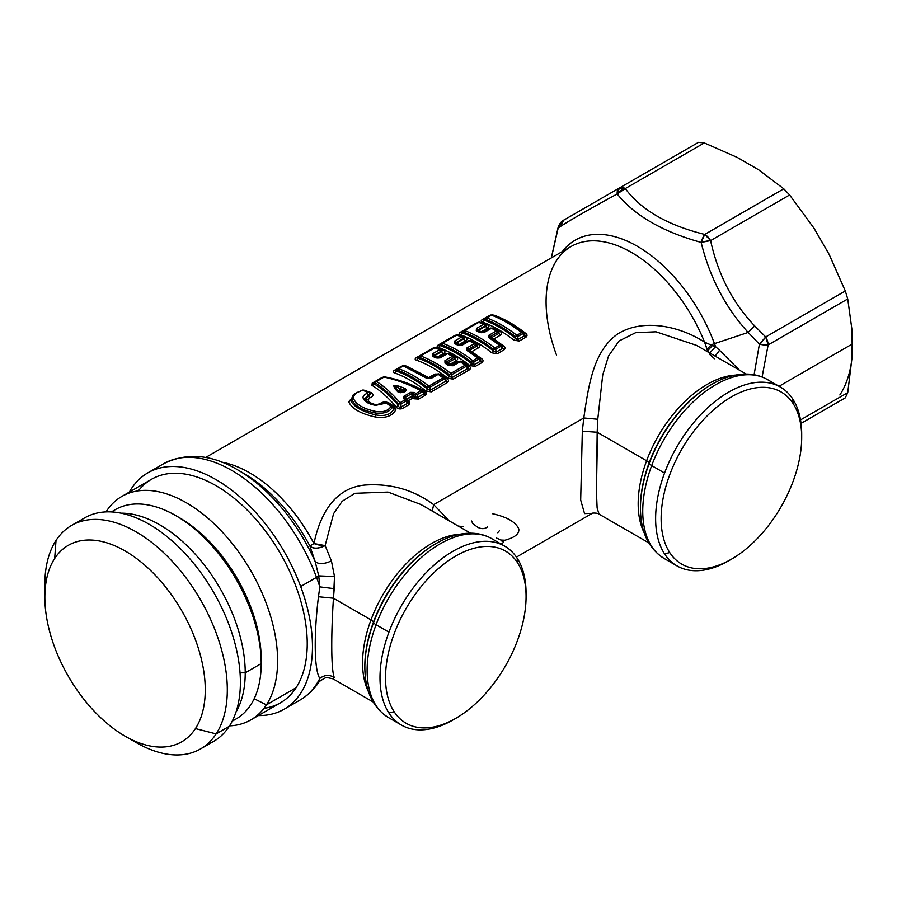 <?xml version="1.0" encoding="UTF-8"?>
<svg xmlns="http://www.w3.org/2000/svg" width="897" height="897" viewBox="0 0 897 897"><rect width="100%" height="100%" fill="white"/><g stroke="black" fill="none" stroke-linecap="round" stroke-linejoin="round"><path stroke-width="1.35" d="M54.672 558.506A113.426 65.492 60 0 1 163.512 584.463A113.426 65.492 60 0 1 195.445 728.577A113.426 65.492 60 0 1 86.605 702.62A113.426 65.492 60 0 1 54.672 558.506A113.426 65.492 -120 0 0 44.85 597.234A113.426 65.492 -120 0 0 125.053 736.157A113.426 65.492 -120 0 0 195.445 728.577L216.143 733.903A129.022 74.485 60 0 1 136.075 742.514A129.022 74.485 60 0 1 130.39 739.027A129.022 74.485 -120 0 0 200.592 748.905A129.022 74.485 -120 0 0 216.143 733.903L195.445 728.577A113.426 65.492 -120 0 0 163.512 584.463A113.426 65.492 -120 0 0 54.672 558.506L56.018 540.442L54.672 558.506M44.85 597.234L44.85 584.508A129.022 74.485 60 0 1 56.018 540.442A129.022 74.485 60 0 1 179.815 569.976A129.022 74.485 60 0 1 216.143 733.903A129.022 74.485 -120 0 0 190.758 584.418A129.022 74.485 -120 0 0 71.569 525.44A129.022 74.485 -120 0 0 56.018 540.442A129.022 74.485 -120 0 0 45.029 591.179M71.569 525.44L84.654 517.883A129.022 74.485 60 0 1 203.843 576.861A129.022 74.485 60 0 1 229.228 726.346L216.143 733.903L229.228 726.346A129.022 74.485 60 0 1 213.677 741.348L200.592 748.905M206.803 744.555A129.022 74.485 -120 0 0 229.228 726.346A129.022 74.485 -120 0 0 200.065 571.58A129.022 74.485 -120 0 0 78.443 522.245M111.363 511.918L115.354 509.619A120.837 69.764 60 0 1 208.463 541.99A120.837 69.764 60 0 1 261.206 663.589L245.229 672.817A120.837 69.764 -120 0 0 121.129 513.185A120.837 69.764 60 0 1 245.229 672.817L240.037 672.817L245.229 672.817A120.837 69.764 60 0 1 235.978 712.117A120.837 69.764 -120 0 0 245.229 672.817L261.206 663.589A120.837 69.764 60 0 1 236.18 718.901L232.2 721.21M400.847 392.37L399.457 390.868L401.834 391.798L399.86 392.281L398.459 390.778L400.073 389.836A1.559 0.605 -69.1 0 1 399.457 390.868A1.559 1.054 -43.4 0 1 398.459 390.778L400.847 392.37A1.559 0.897 -120 0 0 401.329 392.572A1.559 0.897 60 0 1 400.847 392.37L401.834 391.798A1.559 0.897 -120 0 0 402.394 392A1.559 0.897 60 0 1 401.834 391.798A1.559 0.583 112 0 0 402.461 390.778L402.753 391.877L402.461 390.778L401.834 391.798L399.457 390.868L400.073 389.836L402.461 390.778L403.796 389.881L403.661 391.271A2.343 1.346 60 0 1 403.762 391.204A2.343 1.346 60 0 1 405.096 391.428L403.056 392.606L398.156 392.135L394.658 388.435L393.626 385.497L398.717 386.091L397.82 387.661L400.073 389.836L398.459 390.778L396.194 388.603C393.559 385.777 394.108 385.475 397.82 387.661L403.796 389.881L402.461 390.778L397.82 387.661C394.108 385.475 393.559 385.777 396.194 388.603L399.86 392.281A1.559 1.032 137.5 0 0 400.847 392.37M232.379 720.84A120.837 69.764 -120 0 0 261.206 663.589L261.206 659.138L261.206 663.589A120.837 69.764 -120 0 0 175.767 515.607A120.837 69.764 -120 0 0 111.777 511.94M175.767 515.607L179.624 517.827A115.377 66.613 60 0 1 261.206 659.138A115.377 66.613 -120 0 0 177.718 516.75M731.414 559.201L728.656 560.793A103.29 59.639 -60 0 1 664.565 553.898A103.29 59.639 -60 0 1 664.565 473.033A103.29 59.639 -60 0 1 728.656 392.124A103.29 59.639 -60 0 1 792.757 399.019L793.094 403.527A99.399 57.386 -60 0 1 765.107 529.813A99.399 57.386 -60 0 1 669.734 552.563A99.399 57.386 -60 0 1 697.72 426.277A99.399 57.386 -60 0 1 793.094 403.527L792.757 399.019A103.29 59.639 -60 0 1 801.694 434.294L801.694 437.467A99.399 57.386 120 0 0 793.094 403.527A99.399 57.386 120 0 0 697.72 426.277A99.399 57.386 120 0 0 669.734 552.563A99.399 57.386 120 0 0 731.414 559.201A99.399 57.386 120 0 0 801.694 437.467M401.766 392.449L399.636 392.281L396.194 388.603L394.658 388.435L396.194 388.603L399.636 392.281L401.766 392.449M801.683 435.897A103.29 59.639 120 0 0 792.757 399.019A103.29 59.639 120 0 0 780.3 386.999A103.29 59.639 120 0 0 664.565 473.033A103.29 59.639 120 0 0 664.565 553.898L669.734 552.563L664.565 553.898A103.29 59.639 120 0 0 677.011 565.906A103.29 59.639 120 0 0 730.046 559.975M400.432 392.695L399.759 392.415M399.658 392.292L401.721 392.381A2.343 1.346 -120 0 0 401.621 392.449L403.056 392.606A2.343 1.346 -120 0 0 401.721 392.381L400.611 392.707M401.822 392.337L403.661 391.271C405.052 390.386 405.085 389.915 403.796 389.881L404.715 388.345C406.576 389.421 406.7 390.453 405.096 391.428L403.661 391.271M401.721 392.381L403.796 391.182M517.479 562.654A99.399 57.386 -60 0 1 489.493 688.941A99.399 57.386 -60 0 1 394.119 711.691A99.399 57.386 -60 0 1 422.106 585.405A99.399 57.386 -60 0 1 517.479 562.654A99.399 57.386 120 0 0 422.106 585.405A99.399 57.386 120 0 0 394.119 711.691L388.939 713.025A103.29 59.639 -60 0 1 388.939 632.161A103.29 59.639 -60 0 1 453.041 551.24A103.29 59.639 -60 0 1 517.132 558.147L517.479 562.654L517.132 558.147A103.29 59.639 -60 0 1 526.079 593.41L526.079 596.595A99.399 57.386 120 0 0 517.479 562.654M664.565 473.033L651.682 465.599A103.29 59.639 -60 0 1 767.428 379.566A103.29 59.639 120 0 0 651.682 465.599L664.565 473.033M640.458 506.962A99.724 57.576 -60 0 1 649.092 462.942A99.724 57.576 120 0 0 640.458 506.962L640.458 508.005A101.013 58.316 -60 0 1 649.204 463.424A101.013 58.316 120 0 0 640.458 508.005C640.514 531.629 648.408 548.459 664.139 558.472A103.29 59.639 -60 0 1 651.682 465.599A103.29 59.639 120 0 0 664.139 558.472L677.011 565.906M698.471 142.354L704.313 142.926L625.287 188.561A11.695 6.75 -120 0 0 619.446 187.978L698.471 142.354L619.446 187.978L625.287 188.561L704.313 142.926L698.471 142.354L563.574 220.236A11.695 6.75 -120 0 0 561.152 225.416L563.574 220.236A11.695 11.313 60 0 0 558.192 227.984A11.695 4.059 -163.9 0 1 558.192 227.12L563.574 220.236L619.446 187.978L617.203 193.954A11.695 6.503 -120 0 1 619.446 187.978L563.574 220.236C565.334 219.384 560.558 220.774 558.192 227.12M737.222 157.412L704.313 142.926L737.222 157.412L758.683 169.813L737.222 157.412M398.156 392.135L403.056 392.606L405.096 391.428C406.7 390.453 406.565 389.421 404.715 388.345L398.717 386.091L404.715 388.345L403.796 389.881L397.82 387.661L398.717 386.091L393.626 385.497L394.658 388.435L398.156 392.135L401.621 392.449M455.799 718.329L453.041 719.921A103.29 59.639 -60 0 1 388.939 713.025L394.119 711.691A99.399 57.386 120 0 0 455.799 718.329A99.399 57.386 120 0 0 526.079 596.595M121.88 496.4L151.503 479.29A129.022 74.485 60 0 1 270.692 538.267A129.022 74.485 60 0 1 296.066 687.752L266.443 704.863A129.022 74.485 -120 0 0 241.069 555.378A129.022 74.485 -120 0 0 121.88 496.4A129.022 74.485 -120 0 0 106.328 511.402A129.022 74.485 -120 0 0 106.014 511.895A129.022 74.485 60 0 1 106.328 511.402L106.328 511.402A129.022 74.485 60 0 1 230.125 540.936A129.022 74.485 60 0 1 266.443 704.863A129.022 74.485 60 0 1 229.542 725.864A129.022 74.485 -120 0 0 250.891 719.865A129.022 74.485 -120 0 0 266.443 704.863L254.176 698.729L266.443 704.863L296.066 687.752A129.022 74.485 60 0 1 280.514 702.766L250.891 719.865M829.209 407.126L845.31 397.831L847.732 392.651L851.926 358.441L852.15 344.078L851.926 329.457L847.732 298.97L768.135 344.919A11.695 6.75 -120 0 0 765.713 336.936L845.31 290.987L847.732 298.97L845.31 290.987L829.209 254.524L814.028 228.242L789.618 194.974L710.592 240.609A11.695 6.75 -120 0 0 704.75 234.431L783.776 188.807L789.618 194.974L783.776 188.807L758.683 169.813L783.776 188.807L704.75 234.431L710.592 240.609A11.695 2.411 167.4 0 0 701.14 242.414A11.695 3.891 -75.5 0 1 704.75 234.431C667.637 225.27 641.142 209.976 625.287 188.561A11.695 8.723 142.3 0 0 617.203 193.954L625.287 188.561C641.142 209.976 667.637 225.27 704.75 234.431L701.14 242.414L710.592 240.609L789.618 194.974L814.028 228.242L829.209 254.524L845.31 290.987L765.713 336.936L768.135 344.919L847.732 298.97L851.926 329.457L852.15 344.078L851.926 358.441L847.732 392.651L845.31 397.831L801.043 423.395L829.209 407.126M800.516 419.908L847.732 392.651L800.516 419.908M839.861 394.96A148.117 85.518 -120 0 0 851.926 358.441M649.204 463.424A7.793 1.794 20.4 0 0 651.682 465.599A7.793 1.794 -159.6 0 1 649.204 463.424A101.013 58.316 -60 0 1 711.882 384.297A101.013 58.316 120 0 0 649.204 463.424L649.204 463.424M485.815 317.83L490.379 315.195L492.722 315.094C502.724 318.883 512.736 324.658 522.738 332.428L522.57 333.774L524.846 335.556L517.973 339.526L515.573 338.36L515.472 336.633C505.46 328.863 495.447 323.088 485.445 319.298L491.365 315.105C501.423 318.917 511.503 324.725 521.594 332.563L516.829 335.31C506.76 327.461 496.691 321.642 486.6 317.863C496.691 321.642 506.76 327.461 516.829 335.31L521.594 332.563A2.343 1.346 60 0 1 522.57 333.774L517.804 336.532A2.343 1.346 -120 0 0 516.829 335.31A2.343 1.346 60 0 1 517.804 336.532L515.472 336.633A2.343 1.099 -52 0 1 516.829 335.31L516.807 335.321M482.9 332.473L491.5 328.235L496.288 330.993L488.91 335.254L490.233 337.698L500.75 345.132L499.595 345.255L489 337.765L488.91 335.254L489 337.765L499.595 345.255L494.83 348.014C484.772 340.165 474.692 334.346 464.601 330.556L478.796 322.359L483.584 324.322L476.464 328.437L476.285 330.735L476.464 328.437L477.922 329.95L477.608 330.713L481.24 332.507L482.99 332.406L479.94 332.54L484.122 332.495L479.94 332.54L476.285 330.735L479.94 332.54M463.827 330.522L477.809 322.449L480.153 322.348A2.343 1.57 110.6 0 0 479.906 322.214L486.017 324.994L485.636 326.205L485.042 325.835A2.343 1.346 -120 0 0 483.584 324.322A2.343 1.346 60 0 1 485.042 325.835L484.918 324.299L483.584 324.322A2.343 1.502 -66.2 0 1 484.728 324.187A2.343 1.502 -66.2 0 1 484.918 324.299L485.042 325.835L477.922 329.95A2.343 1.346 -120 0 0 476.464 328.437L483.584 324.322L478.796 322.359L464.601 330.556C474.692 334.334 484.772 340.154 494.83 348.014L499.595 345.255A2.343 1.099 -52.1 0 1 500.75 345.121A2.343 1.099 -52.1 0 1 500.75 345.132L500.582 346.477A2.343 1.346 -120 0 0 499.595 345.255A2.343 1.346 60 0 1 500.582 346.477L495.806 349.225A2.343 1.346 -120 0 0 494.83 348.014A2.343 1.346 60 0 1 495.806 349.225L493.473 349.325A2.343 1.099 -52 0 1 494.83 348.014L494.808 348.025M477.383 330.578L477.922 329.95L478.572 331.329L477.922 329.95L485.042 325.835L485.636 326.205L478.505 330.32L478.695 331.408L478.695 330.522L481.274 331.778L480.007 331.856L481.274 331.778L478.505 330.32L485.636 326.205L486.353 325.185L485.019 324.344M489 337.765L490.233 337.698L490.132 336.644L491.5 338.606L490.132 336.644A2.343 1.346 -120 0 0 488.91 335.254L496.288 330.993L491.5 328.235L484.122 332.495A2.343 1.346 -120 0 0 482.99 332.406L490.379 328.145A2.343 1.346 60 0 1 491.5 328.235A2.343 1.346 -120 0 0 490.379 328.145A2.343 1.346 -120 0 0 490.278 328.212A2.343 1.346 60 0 1 490.379 328.145L492.666 328.111A2.343 1.39 118.6 0 0 491.5 328.235L492.778 328.19L497.543 330.937L496.288 330.993A2.343 1.312 -58.7 0 1 497.465 330.881A2.343 1.312 -58.7 0 1 497.543 330.937L498.9 331.89L498.9 333.359L497.51 332.383A2.343 1.346 -120 0 0 496.288 330.993A2.343 1.346 60 0 1 497.51 332.383L490.132 336.644L497.51 332.383L497.543 330.937L497.51 332.383L498.9 333.359L491.5 337.631L493.843 338.954L491.511 338.606L493.843 338.954L503.587 345.973L501.647 345.827L502.847 348.26L500.582 346.477L500.75 345.121L502.062 346.164L503.587 345.973C505.325 347.195 505.471 348.473 504.058 349.808L502.847 348.26L495.985 352.218L495.806 349.225L500.582 346.477L502.847 348.26L502.062 346.164M460.901 345.166L469.501 340.927L474.3 343.697L466.911 347.958L468.234 350.391L478.751 357.825L477.608 357.959L467.001 350.469L466.911 347.958L467.001 350.469L477.608 357.959L472.831 360.706C462.774 352.857 452.705 347.038 442.602 343.259L456.797 335.063L461.585 337.014L454.465 341.129L454.297 343.428L454.465 341.129L455.934 342.643L455.609 343.405L459.253 345.199L461.002 345.098L457.952 345.233L462.123 345.188L457.952 345.233L454.297 343.428L457.952 345.233M441.829 343.226L455.822 335.142L458.154 335.052A2.343 1.57 110.6 0 0 457.907 334.917L464.018 337.687L463.637 338.898L463.054 338.528A2.343 1.346 -120 0 0 461.585 337.014A2.343 1.346 60 0 1 463.054 338.528L462.919 337.003L461.585 337.014A2.343 1.502 -66.2 0 1 462.729 336.891A2.343 1.502 -66.2 0 1 462.919 337.003L463.054 338.528L455.934 342.643A2.343 1.346 -120 0 0 454.465 341.129L461.585 337.014L456.797 335.063L442.602 343.259C452.705 347.038 462.774 352.857 472.831 360.706L477.608 357.959A2.343 1.099 -52.1 0 1 478.751 357.825L478.583 359.17A2.343 1.346 -120 0 0 477.608 357.959A2.343 1.346 60 0 1 478.583 359.17L473.818 361.928A2.343 1.346 -120 0 0 472.831 360.706A2.343 1.346 60 0 1 473.818 361.928L471.486 362.029A2.343 1.099 -52 0 1 472.831 360.706L472.82 360.717M455.384 343.282L455.934 342.643L456.573 344.022L455.934 342.643L463.054 338.528L463.637 338.898L456.517 343.013L456.696 344.1L456.708 343.215L459.275 344.47L458.019 344.56L459.275 344.47L456.517 343.013L463.637 338.898L464.354 337.877L463.031 337.048M467.001 350.469L468.234 350.391L468.133 349.348L468.234 350.391L468.133 349.348L469.423 350.267L469.378 351.209L469.512 350.323L469.512 351.31L469.512 350.323L468.133 349.348A2.343 1.346 -120 0 0 466.911 347.958L474.3 343.697L469.501 340.927L462.123 345.188A2.343 1.346 -120 0 0 461.002 345.098L468.38 340.838A2.343 1.346 60 0 1 469.501 340.927A2.343 1.346 -120 0 0 468.38 340.838A2.343 1.346 -120 0 0 468.29 340.905A2.343 1.346 60 0 1 468.38 340.838L470.667 340.815A2.343 1.39 118.6 0 0 469.501 340.927L470.79 340.894L475.545 343.641L474.3 343.697A2.343 1.312 -58.7 0 1 475.466 343.585A2.343 1.312 -58.7 0 1 475.545 343.641L476.901 344.583L476.901 346.051L475.522 345.087A2.343 1.346 -120 0 0 474.3 343.697A2.343 1.346 60 0 1 475.522 345.087L468.133 349.348L475.522 345.087L475.545 343.641L475.522 345.087L476.901 346.051L469.512 350.323L471.844 351.658L469.512 351.31L471.844 351.658L481.599 358.677L479.648 358.531L480.859 360.953L478.583 359.17L478.751 357.825L480.074 358.856L481.599 358.677C483.326 359.888 483.483 361.166 482.07 362.5L480.859 360.953L473.986 364.922L473.818 361.928L478.583 359.17L480.859 360.953L480.074 358.856M438.913 357.869L447.513 353.631L452.301 356.389L444.923 360.661L445.013 363.162L448.668 365.584L453.108 365.741L448.668 365.584L453.108 365.741L460.228 361.626L465.038 365.214L450.843 373.41C440.786 365.561 430.706 359.742 420.615 355.952L434.81 347.756L439.597 349.718L432.477 353.833L432.298 356.131L432.477 353.833L433.935 355.347L433.621 356.109L437.254 357.903L439.003 357.802L435.953 357.937L440.124 357.892L435.953 357.937L432.298 356.131L435.953 357.937M419.83 355.918L433.823 347.845L436.155 347.744A2.343 1.57 110.6 0 0 435.92 347.61L442.03 350.391L441.649 351.602L441.055 351.232A2.343 1.346 -120 0 0 439.597 349.718A2.343 1.346 60 0 1 441.055 351.232L440.932 349.695L439.597 349.718A2.343 1.502 -66.2 0 1 440.741 349.583A2.343 1.502 -66.2 0 1 440.932 349.695L441.055 351.232L433.935 355.347A2.343 1.346 -120 0 0 432.477 353.833L439.597 349.718L434.81 347.756L420.615 355.952C430.706 359.731 440.786 365.55 450.843 373.41L465.038 365.214L460.228 361.626L453.108 365.741A2.343 1.346 -120 0 0 451.74 365.505A2.343 1.346 -120 0 0 451.651 365.572L449.834 365.46L451.651 365.572M433.453 356.008L433.935 355.347L434.585 356.726L433.935 355.347L441.055 351.232L441.649 351.602L434.518 355.717L434.709 356.804L434.709 355.918L437.288 357.174L436.02 357.253L437.288 357.174L434.518 355.717L441.649 351.602L442.356 350.57L441.032 349.74M448.668 365.584L445.013 363.162L444.923 360.661L446.246 363.094L449.879 365.494M445.013 363.162L446.246 363.094L446.145 362.04A2.343 1.346 -120 0 0 444.923 360.661L452.301 356.389L447.513 353.631L440.124 357.892A2.343 1.346 -120 0 0 439.003 357.802L446.392 353.541A2.343 1.346 60 0 1 447.513 353.631A2.343 1.346 -120 0 0 446.392 353.541A2.343 1.346 -120 0 0 446.291 353.609A2.343 1.346 60 0 1 446.392 353.541L448.679 353.508A2.343 1.39 118.6 0 0 447.513 353.631L448.792 353.586L453.557 356.333L452.301 356.389A2.343 1.312 -58.7 0 1 453.478 356.277A2.343 1.312 -58.7 0 1 453.557 356.333L454.902 357.286L454.914 358.755L453.523 357.78A2.343 1.346 -120 0 0 452.301 356.389A2.343 1.346 60 0 1 453.523 357.78L446.145 362.04L447.39 363.913L446.145 362.04L453.523 357.78L453.557 356.333L453.523 357.78L454.914 358.755L447.424 362.96L447.513 364.003L447.513 363.027L449.857 364.35L447.513 364.003L449.857 364.35L447.513 363.027L454.914 358.755L454.689 357.129L456.349 357.051L453.389 356.232M429.652 378.265L429.753 378.198A2.343 1.346 -120 0 0 429.652 378.265L426.68 378.276L429.652 378.265L427.847 378.164L429.753 378.198L436.873 374.083A2.343 1.346 60 0 1 438.241 374.329L443.04 377.906L428.844 386.102C418.787 378.254 408.707 372.434 398.616 368.656L403.381 365.898L426.68 378.276L431.109 378.444L438.241 374.329L431.109 378.444A2.343 1.346 -120 0 0 429.753 378.198M403.594 398.459L403.897 396.261L404.939 397.528L406.195 400.084L405.792 401.194A2.343 1.346 -120 0 0 404.816 399.972L400.062 402.719C392.213 393.592 384.353 386.495 376.471 381.438L383.983 377.099C396.261 379.622 408.55 384.163 420.861 390.722L416.096 393.458L414.022 392.438L410.658 392.359L414.022 392.438L416.096 393.458L420.861 390.722C408.55 384.163 396.261 379.622 383.983 377.099L376.471 381.438C384.353 386.495 392.213 393.592 400.062 402.719L404.816 399.972L403.594 398.459L404.816 399.972A2.343 1.402 -38.2 0 1 406.195 400.084L404.939 397.528A2.343 1.346 -120 0 0 403.897 396.261L403.594 398.459L404.995 398.571L404.939 397.528L406.588 399.064L406.33 399.827L404.995 398.571L407.597 401.408L406.195 400.084L407.597 401.408L407.821 403.123L405.792 401.194L401.037 403.942A2.343 1.346 -120 0 0 400.062 402.719A2.343 1.346 60 0 1 401.037 403.942L400.197 403.829M411.701 393.626L410.658 392.359L403.897 396.261L410.658 392.359A2.343 1.346 60 0 1 411.701 393.626L404.939 397.528L411.701 393.626L413.069 393.906L411.701 393.626L412.026 395.925L411.701 393.626M362.949 390.307L367.579 392.269L367.31 393.312C364.137 394.523 362.747 396.104 363.117 398.066C364.563 401.744 368.768 404.166 375.72 405.343L386.315 403.089L390.957 406.487C388.244 410.804 383.221 412.463 375.888 411.454C363.554 408.875 356.098 404.569 353.519 398.537C352.958 394.983 356.098 392.247 362.949 390.307C356.098 392.247 352.958 394.983 353.519 398.537C356.098 404.569 363.554 408.875 375.888 411.454C383.221 412.463 388.244 410.804 390.957 406.487L386.315 403.089L375.72 405.343C368.768 404.166 364.563 401.744 363.117 398.066C362.747 396.104 364.137 394.523 367.31 393.312L367.579 392.269L362.646 390.072L354.64 393.716L362.556 390.15L364.294 390.296A2.343 1.547 111.4 0 0 364.059 390.173A2.343 1.547 111.4 0 0 362.949 390.307L364.294 390.296L362.949 390.307M526.068 595.025A103.29 59.639 120 0 0 517.132 558.147A103.29 59.639 120 0 0 504.686 546.127A103.29 59.639 120 0 0 388.939 632.161L376.067 624.727A103.29 59.639 -60 0 1 491.814 538.693A103.29 59.639 120 0 0 376.067 624.727L388.939 632.161A103.29 59.639 120 0 0 388.939 713.025A103.29 59.639 120 0 0 401.396 725.034A103.29 59.639 120 0 0 454.431 719.102M364.844 666.09A99.724 57.576 -60 0 1 373.477 622.069A99.724 57.576 120 0 0 364.844 666.09L364.844 667.133A101.013 58.316 -60 0 1 373.589 622.552A101.013 58.316 120 0 0 364.844 667.133C364.9 690.757 372.793 707.576 388.513 717.6A103.29 59.639 -60 0 1 376.067 624.727A103.29 59.639 120 0 0 388.513 717.6L401.396 725.034M373.589 622.552A7.793 1.794 20.4 0 0 376.067 624.727A7.793 1.794 -159.6 0 1 373.589 622.552A101.013 58.316 -60 0 1 436.267 543.425A101.013 58.316 120 0 0 373.589 622.552L373.589 622.552M779.044 386.282L852.15 344.078L779.044 386.282M762.102 377.009L768.135 344.919A11.695 3.846 -165.5 0 1 759.411 344.156A11.695 2.366 -47 0 0 765.713 336.936L754.725 325.959C732.759 302.995 718.048 274.549 710.592 240.598C718.048 274.549 732.759 302.995 754.725 325.959L748.165 332.428C725.516 307.705 709.841 277.7 701.14 242.414C662.535 231.706 634.549 215.549 617.203 193.954C586.694 210.616 567.016 221.963 558.192 227.984L551.363 257.888L558.192 227.984C567.016 221.963 586.694 210.616 617.203 193.954C634.549 215.549 662.535 231.706 701.14 242.414C709.841 277.7 725.516 307.705 748.165 332.428L754.725 325.959L765.713 336.936L759.411 344.156L768.135 344.919L762.102 377.009M649.092 462.942A99.724 57.576 -60 0 1 710.973 384.824A99.724 57.576 120 0 0 649.092 462.942A7.793 1.794 20.4 0 0 646.614 460.766A7.793 1.794 -159.6 0 1 649.092 462.942M712.409 384.006A101.013 58.316 120 0 0 711.882 384.297C723.98 377.289 735.787 373.881 747.302 374.071C754.646 374.262 761.351 376.101 767.428 379.566L780.3 386.999M712.397 345.491L715.559 346.634L709.348 353.407L707.789 350.626L712.397 345.491L707.789 350.626L709.348 353.407L715.559 346.634L719.585 350.301L715.144 356.131L719.585 350.301L739.42 370.147L719.585 350.301L715.559 346.634L712.397 345.491M486.6 317.863A2.343 1.559 110.5 0 0 485.445 319.298L485.613 317.942A2.343 1.346 60 0 1 485.714 317.874A2.343 1.346 60 0 1 486.6 317.863A2.343 1.346 -120 0 0 485.714 317.874A2.343 1.346 -120 0 0 485.613 317.942L485.445 319.298C495.447 323.088 505.46 328.874 515.472 336.633L517.804 336.532L522.57 333.774A2.343 1.346 -120 0 0 521.594 332.563C511.503 324.725 501.423 318.906 491.365 315.105L486.6 317.863M485.546 317.987L490.48 315.127L492.475 314.959A2.343 1.57 110.6 0 0 491.365 315.105A2.343 1.346 -120 0 0 490.48 315.127A2.343 1.346 -120 0 0 490.379 315.195A2.343 1.346 60 0 1 490.48 315.127A2.343 1.346 60 0 1 491.365 315.105L492.722 315.094A2.343 1.57 110.6 0 0 492.475 314.959C502.589 318.794 512.68 324.613 522.738 332.428L521.594 332.563A2.343 1.099 -52.1 0 1 522.738 332.428L524.846 335.556A3.117 1.805 -120 0 0 526.057 337.104L519.184 341.073L513.757 340.109C503.419 331.879 493.025 325.88 482.597 322.113C480.87 321.619 480.714 320.801 482.126 319.68A3.117 1.805 60 0 0 483.169 319.646L485.613 317.942L483.337 319.523L484.122 320.207L485.445 319.298L484.122 320.207L483.337 319.523L484.122 320.207C494.673 323.952 505.157 330.006 515.573 338.36C505.157 330.006 494.673 323.952 484.122 320.207L482.597 322.113L484.122 320.207M491.365 315.105L492.722 315.094M493.473 349.325L493.585 351.063C483.169 342.71 472.685 336.655 462.134 332.899L463.446 331.991C473.459 335.792 483.461 341.566 493.473 349.325L495.806 349.225L495.985 352.218L493.585 351.063L493.473 349.325C483.461 341.566 473.459 335.781 463.446 331.991L464.601 330.556A2.343 1.559 110.5 0 0 463.446 331.991L463.614 330.645A2.343 1.346 60 0 1 463.715 330.578A2.343 1.346 60 0 1 464.601 330.556A2.343 1.346 -120 0 0 463.715 330.578A2.343 1.346 -120 0 0 463.614 330.645L477.91 322.382A2.343 1.346 60 0 1 478.796 322.359A2.343 1.346 -120 0 0 477.91 322.382A2.343 1.346 -120 0 0 477.809 322.449A2.343 1.346 60 0 1 477.91 322.382L479.906 322.214A2.343 1.57 110.6 0 0 478.796 322.359L480.153 322.348L478.796 322.359M476.285 330.735L477.608 330.713M483.102 332.35L490.278 328.212L492.666 328.111L497.588 330.971M471.486 362.029L471.587 363.756C461.17 355.403 450.686 349.348 440.135 345.603L441.459 344.695C451.46 348.485 461.473 354.27 471.486 362.029L473.818 361.928L473.986 364.922L471.587 363.756L471.486 362.029C461.473 354.259 451.46 348.485 441.459 344.695L442.602 343.259A2.343 1.559 110.5 0 0 441.459 344.695L441.627 343.338A2.343 1.346 60 0 1 441.728 343.271A2.343 1.346 60 0 1 442.602 343.259A2.343 1.346 -120 0 0 441.728 343.271A2.343 1.346 -120 0 0 441.627 343.338L455.911 335.086A2.343 1.346 60 0 1 456.797 335.063A2.343 1.346 -120 0 0 455.911 335.086A2.343 1.346 -120 0 0 455.822 335.142A2.343 1.346 60 0 1 455.911 335.086L457.907 334.917A2.343 1.57 110.6 0 0 456.797 335.063L457.907 334.917M459.118 345.121L455.441 343.304M454.297 343.428L455.609 343.405M461.103 345.053L468.29 340.905L470.667 340.815A2.343 1.39 118.6 0 1 470.678 340.815M451.853 365.449L458.771 361.457A2.343 1.346 60 0 1 458.872 361.39A2.343 1.346 60 0 1 460.228 361.626A2.343 1.346 -120 0 0 458.872 361.39A2.343 1.346 -120 0 0 458.771 361.457L461.417 361.536A2.343 1.177 125.5 0 0 461.394 361.513A2.343 1.177 125.5 0 0 460.228 361.626L461.417 361.536L466.182 365.079L466.014 366.436A2.343 1.346 -120 0 0 465.038 365.214A2.343 1.099 -52.1 0 1 466.182 365.079L468.29 368.207L466.014 366.436L451.819 374.621A2.343 1.346 -120 0 0 450.843 373.41A2.343 1.346 60 0 1 451.819 374.621L449.487 374.722A2.343 1.099 -52 0 1 450.843 373.41L450.81 373.421M451.74 365.505L458.872 361.39L461.417 361.536M465.038 365.214A2.343 1.346 60 0 1 466.014 366.436L466.025 366.413M449.487 374.722L449.487 374.722C439.474 366.963 429.472 361.177 419.46 357.387L420.615 355.952A2.343 1.559 110.5 0 0 419.46 357.387L419.628 356.042A2.343 1.346 60 0 1 419.729 355.974A2.343 1.346 60 0 1 420.615 355.952A2.343 1.346 -120 0 0 419.729 355.974A2.343 1.346 -120 0 0 419.628 356.042L419.46 357.387C429.472 361.188 439.474 366.963 449.487 374.722L451.819 374.621L466.014 366.436L468.29 368.207L451.998 377.615L451.819 374.621L451.998 377.615L449.599 376.46L449.487 374.722L449.599 376.46C439.182 368.106 428.699 362.052 418.148 358.295L419.46 357.387L418.148 358.295L417.363 357.623L419.561 356.075L433.924 347.778A2.343 1.346 60 0 1 434.81 347.756A2.343 1.346 -120 0 0 433.924 347.778A2.343 1.346 -120 0 0 433.823 347.845A2.343 1.346 60 0 1 433.924 347.778L435.92 347.61A2.343 1.57 110.6 0 0 434.81 347.756L436.155 347.744L434.81 347.756M432.298 356.131L433.621 356.109M439.115 357.746L446.291 353.609L448.679 353.508L453.602 356.367M449.834 365.46L446.246 363.094M429.854 378.153L436.772 374.15A2.343 1.346 60 0 1 436.873 374.083A2.343 1.346 -120 0 0 436.772 374.15L439.429 374.228A2.343 1.177 125.5 0 0 439.395 374.206A2.343 1.177 125.5 0 0 438.241 374.329A2.343 1.346 -120 0 0 436.873 374.083L439.429 374.228L444.194 377.783L444.026 379.128A2.343 1.346 -120 0 0 443.04 377.906L438.241 374.329L439.429 374.228L445.506 378.814L446.291 380.911L444.026 379.128L429.831 387.325A2.343 1.346 -120 0 0 428.844 386.102L443.04 377.906A2.343 1.099 -52.1 0 1 444.194 377.783L445.237 378.601M443.04 377.906A2.343 1.346 60 0 1 444.026 379.128L444.026 379.117M428.844 386.102A2.343 1.346 60 0 1 429.831 387.325L427.488 387.426A2.343 1.099 -52 0 1 428.844 386.102L428.822 386.114C418.787 378.254 408.707 372.434 398.616 368.656A2.343 1.559 110.5 0 0 397.461 370.091L398.616 368.656A2.343 1.346 -120 0 0 397.73 368.667A2.343 1.346 60 0 1 398.616 368.656L403.381 365.898A2.343 1.346 -120 0 0 402.506 365.92A2.343 1.346 60 0 1 403.381 365.898L404.738 365.886L427.88 378.198M427.488 387.426L427.6 389.152C417.183 380.799 406.7 374.744 396.149 370.999L397.461 370.091C407.473 373.881 417.486 379.666 427.488 387.426L429.831 387.325L429.999 390.318L429.831 387.325L444.026 379.128L446.291 380.911L429.999 390.318L427.6 389.152L427.488 387.426C417.486 379.655 407.473 373.881 397.461 370.091L397.64 368.734A2.343 1.346 60 0 1 397.73 368.667A2.343 1.346 -120 0 0 397.64 368.734L402.506 365.92A2.343 1.346 -120 0 0 402.405 365.987A2.343 1.346 60 0 1 402.506 365.92L404.491 365.752A2.343 1.57 110.6 0 0 404.491 365.752A2.343 1.57 110.6 0 0 403.381 365.898L426.68 378.276M397.842 368.622L402.405 365.987L404.491 365.752L427.847 378.164M404.816 399.972A2.343 1.346 60 0 1 405.792 401.194L407.821 403.123L400.948 407.092L401.037 403.942L405.792 401.194M399.501 403.796L398.414 403.885A2.343 1.368 -40.4 0 1 400.062 402.719L400.04 402.731M398.414 403.885L398.38 405.399C390.251 395.869 382.032 388.625 373.735 383.658L375.125 382.683C382.884 387.762 390.644 394.826 398.414 403.885L401.037 403.942L400.948 407.092C399.759 407.989 398.907 407.429 398.38 405.399L398.414 403.885C390.644 394.826 382.884 387.762 375.125 382.683L376.471 381.438A2.343 1.816 122.9 0 0 375.125 382.683L375.495 381.528A2.343 1.346 60 0 1 375.585 381.46A2.343 1.346 60 0 1 376.471 381.438A2.343 1.346 -120 0 0 375.585 381.46A2.343 1.346 -120 0 0 375.495 381.528L383.109 377.121A2.343 1.346 60 0 1 383.983 377.099A2.343 1.346 -120 0 0 383.109 377.121A2.343 1.346 -120 0 0 383.008 377.188A2.343 1.346 60 0 1 383.109 377.121L384.735 376.852A2.343 1.233 101.4 0 0 383.983 377.099L375.697 381.404M423.53 391.552L422.958 391.204C425.032 392.348 425.503 393.133 424.371 393.57C425.503 393.133 425.032 392.348 422.958 391.204L424.146 390.812C411.443 384.095 398.773 379.532 386.125 377.144C398.773 379.532 411.443 384.084 424.146 390.812L422.958 391.204L421.736 390.419L421.837 391.933L421.736 390.419L420.861 390.722A2.343 0.774 -62.1 0 1 421.668 390.363A2.343 0.774 -62.1 0 1 421.736 390.419L423.048 391.271M383.983 377.099L384.746 377.301M375.125 382.671L373.735 383.658C382.032 388.625 390.251 395.869 398.38 405.399L396.182 406.958C397.449 408.785 399.445 409.346 402.159 408.64C399.445 409.346 397.461 408.785 396.182 406.958L398.38 405.399C398.907 407.429 399.759 407.989 400.948 407.092L402.159 408.64L409.032 404.67L402.159 408.64A3.117 1.805 60 0 1 400.948 407.092L407.821 403.123A3.117 1.805 -120 0 0 409.032 404.67L409.391 401.52L409.032 404.67L407.597 401.408L409.391 401.52L408.595 400.499L409.391 401.52L407.597 401.408L406.33 399.827L408.595 400.499L412.788 398.089L414.145 398.784L412.788 398.089L408.595 400.499L406.756 399.21L408.595 400.499L406.599 400.017L406.756 399.21L406.33 399.827L406.588 399.064L412.037 396.149L412.788 398.089L413.326 395.779L415.446 396.878L414.145 398.784L418.708 399.087L414.145 398.784L415.446 396.878L413.326 395.779L412.037 396.149L413.259 396.171L412.788 398.089L412.026 395.925L413.326 395.779L413.069 393.906L415.143 394.915L415.446 396.878L417.497 397.528L418.708 399.087L425.582 395.117L418.708 399.087A3.117 1.805 60 0 1 417.497 397.528L415.446 396.878L415.143 394.915L417.083 394.68L417.497 397.528L424.371 393.57A3.117 1.805 -120 0 0 425.582 395.117C427.107 393.379 426.624 391.944 424.146 390.812C426.624 391.944 427.107 393.379 425.582 395.117L424.371 393.57L417.497 397.528L417.083 394.68L421.837 391.933L424.371 393.57L421.837 391.933A2.343 1.346 -120 0 0 420.861 390.722A2.343 1.346 60 0 1 421.837 391.933L417.083 394.68A2.343 1.346 -120 0 0 416.096 393.458A2.343 1.346 60 0 1 417.083 394.68L415.143 394.915A2.343 0.718 -63.7 0 1 416.096 393.458L415.143 394.915L413.069 393.906L413.326 395.779L406.756 399.21L404.939 397.528M413.069 393.906L414.022 392.438M386.315 403.089L387.515 402.988L392.124 406.363L392.37 407.361C389.309 412.082 383.714 413.966 375.585 413.024C362.399 410.478 354.517 405.926 351.949 399.378L353.519 398.537L351.949 399.378L354.18 394.097M367.579 392.269L369.351 392.516M362.646 390.072L368.902 392.247C370.383 393.211 370.192 394.119 368.331 394.983L367.31 393.312L368.331 394.983L365.001 398.627L367.232 401.665L375.843 404.917M363.117 398.066L365.001 398.627L368.331 394.983C370.192 394.119 370.383 393.211 368.902 392.247L368.936 392.258M382.593 403.224L384.331 403.134L382.593 403.224M390.957 406.487L392.37 407.361L392.124 406.363A2.343 1.11 -52.7 0 1 392.124 406.363L392.37 407.361A2.343 1.716 -153.5 0 0 390.957 406.487A2.343 1.11 -52.7 0 1 392.112 406.352L387.482 402.966L382.649 403.168M369.429 392.684C371.01 393.693 370.719 394.702 368.555 395.7L369.822 397.898C373.477 396.194 373.937 394.445 371.201 392.651L369.429 392.684L371.201 392.651L364.193 390.217L371.201 392.651C373.937 394.445 373.477 396.194 369.822 397.898L368.084 399.894C369.015 402.394 371.784 403.998 376.381 404.682L379.936 403.74C382.784 401.564 386.046 401.43 389.735 403.358L394.702 407.003L392.112 406.352L394.041 408.595C391.103 414.537 384.925 416.634 375.518 414.874L375.585 413.024L375.518 414.874C362.052 411.544 353.788 406.778 350.749 400.578L351.949 399.378C354.517 405.926 362.399 410.478 375.585 413.024L375.888 411.454M300.663 586.503A136.422 78.768 -120 0 0 147.792 472.876A136.422 78.768 -120 0 0 129.336 492.094A136.422 78.768 60 0 1 213.811 478.393A136.422 78.768 60 0 1 300.663 586.503A136.422 78.768 60 0 1 258.347 715.559A136.422 78.768 -120 0 0 284.214 709.179A136.422 78.768 -120 0 0 300.663 586.503L316.529 577.343L300.663 586.503M147.792 472.876L163.669 463.715A136.422 78.768 60 0 1 316.529 577.343A136.422 78.768 -120 0 0 163.669 463.715C186.935 452.267 211.614 454.331 237.727 469.893A133.003 76.783 60 0 1 315.161 561.578A133.003 76.783 -120 0 0 237.727 469.893L243.906 473.47A124.257 71.738 60 0 1 309.936 546.105L315.161 561.578L318.738 575.874A11.695 2.691 159.6 0 1 316.529 577.343A11.695 2.691 -20.4 0 0 318.738 575.874L319.825 586.873A136.422 78.768 -120 0 0 316.529 577.343A136.422 78.768 60 0 1 319.825 586.873L318.457 596.74L333.449 598.221C331.015 635.412 331.128 669.51 334.222 677.403L333.056 678.827M263.976 708.327A129.022 74.485 -120 0 0 296.066 687.752A129.022 74.485 -120 0 0 261.879 526.449A129.022 74.485 -120 0 0 138.407 490.827M319.825 678.412L318.469 682.673L319.825 678.412C324.501 674.869 329.3 674.522 334.222 677.403C329.3 674.522 324.501 674.858 319.825 678.412C314.197 670.294 313.748 635.098 318.457 596.74C313.748 635.098 314.197 670.294 319.825 678.412A136.422 78.768 60 0 1 300.091 700.008A136.422 78.768 -120 0 0 319.825 678.412M754.085 374.744L759.411 344.156L748.165 332.428L714.472 343.629A124.257 71.738 -120 0 0 562.464 251.474A124.257 71.738 60 0 1 714.472 343.629A124.257 71.738 60 0 1 715.559 346.634A124.257 71.738 -120 0 0 714.472 343.629L748.165 332.428L759.411 344.156L754.085 374.744M644.27 532.986A97.448 56.264 -60 0 1 646.614 460.766A97.448 56.264 -60 0 1 735.417 375.114A97.448 56.264 120 0 0 646.614 460.766A97.448 56.264 120 0 0 644.27 532.986M707.15 349.247L710.973 344.953A11.695 2.691 159.6 0 1 714.472 343.629A11.695 2.691 -20.4 0 0 710.973 344.953L707.15 349.247L704.594 342.172L710.973 344.953L704.594 342.172L707.879 351.938M714.539 358.755L709.819 354.573M515.472 336.633L515.573 338.36L519.184 341.073A3.117 1.805 60 0 1 517.973 339.526L517.804 336.532L517.973 339.526L524.846 335.556L522.57 333.774M524.061 333.46L525.586 333.28L524.061 333.46L526.057 337.104C527.47 335.77 527.313 334.503 525.586 333.28C527.313 334.503 527.47 335.77 526.057 337.104L519.184 341.073L513.757 340.109L515.573 338.36L513.757 340.109C503.419 331.879 493.025 325.891 482.597 322.113C480.87 321.619 480.714 320.801 482.126 319.68L483.337 319.523M501.793 345.95L490.087 337.597M463.446 331.991L462.134 332.899L461.35 332.226L463.614 330.645M462.134 332.899L461.35 332.226L462.134 332.899C472.685 336.655 483.169 342.71 493.585 351.063L495.985 352.218L502.847 348.26A3.117 1.805 -120 0 0 504.058 349.808L497.196 353.766A3.117 1.805 60 0 1 495.985 352.218L497.196 353.766L491.769 352.801L493.585 351.063L491.769 352.801C481.42 344.583 471.037 338.584 460.61 334.816L462.134 332.899L460.61 334.816C458.883 334.323 458.726 333.505 460.139 332.372L461.35 332.226M490.267 328.369L488.719 328.392L482.126 332.193L481.274 331.778L487.497 328.179L485.636 326.205A3.117 1.805 -120 0 0 487.497 328.179C489.347 327.091 489.448 326.026 487.789 324.972L486.017 324.994L487.789 324.972L479.704 322.158L487.789 324.972C489.448 326.026 489.347 327.091 487.497 328.179L481.274 331.778L482.866 332.641L481.274 332.697L488.719 328.392A3.117 1.805 -120 0 0 489.571 328.605M497.543 330.937L500.335 331.655L498.676 331.733L498.9 333.359A3.117 1.805 -120 0 0 500.436 335.153L498.9 333.359L491.5 337.631L493.843 338.954L500.436 335.153L493.843 338.954L503.587 345.973C505.325 347.195 505.471 348.473 504.058 349.808L497.196 353.766L491.769 352.801C481.42 344.583 471.037 338.584 460.61 334.816C458.883 334.323 458.726 333.505 460.139 332.372L476.43 322.965A3.117 1.805 -120 0 0 476.767 323.043M479.805 358.643L468.099 350.301M441.459 344.695L440.135 345.603L439.351 344.919L441.627 343.338M440.135 345.603L439.351 344.919L440.135 345.603C450.686 349.348 461.17 355.403 471.587 363.756L473.986 364.922L480.859 360.953A3.117 1.805 -120 0 0 482.07 362.5L475.197 366.469A3.117 1.805 60 0 1 473.986 364.922L475.197 366.469L469.77 365.505L471.587 363.756L469.77 365.505C459.432 357.275 449.038 351.276 438.611 347.509L440.135 345.603L438.611 347.509C436.884 347.016 436.727 346.208 438.14 345.076L439.351 344.919M468.268 341.073L466.732 341.084L460.139 344.897L459.275 344.47L465.498 340.882L463.637 338.898A3.117 1.805 -120 0 0 465.498 340.882C467.359 339.795 467.449 338.718 465.801 337.664L464.018 337.687L465.801 337.664L457.705 334.85L465.801 337.664C467.449 338.718 467.348 339.795 465.498 340.882L459.275 344.47L460.879 345.334L459.275 345.401L466.732 341.084A3.117 1.805 -120 0 0 467.572 341.308M475.545 343.641L478.348 344.347L476.677 344.437L476.901 346.051A3.117 1.805 -120 0 0 478.437 347.845L476.901 346.051L469.512 350.323L471.844 351.658L478.437 347.845L471.844 351.658L481.599 358.677C483.326 359.888 483.483 361.166 482.07 362.5L475.197 366.469L469.77 365.505C459.432 357.275 449.038 351.288 438.611 347.509C436.884 347.016 436.727 346.208 438.14 345.076L454.431 335.669A3.117 1.805 -120 0 0 454.768 335.736M461.361 361.491L460.587 361.143M466.182 365.079L461.394 361.513M467.236 365.898L466.193 365.079M446.269 353.766L444.733 353.788L438.14 357.589L438.88 358.038L437.288 357.174L443.51 353.575L441.649 351.602A3.117 1.805 -120 0 0 443.51 353.575C445.361 352.487 445.461 351.422 443.802 350.368L442.03 350.391L443.802 350.368L435.707 347.554L443.802 350.368C445.45 351.422 445.361 352.487 443.51 353.575L437.288 357.174L438.14 357.589L437.276 358.094L444.733 353.788L450.485 353.665L456.349 357.051C458.064 358.195 458.098 359.361 456.45 360.549L449.857 364.35L451.606 365.673L450.709 364.922L449.924 365.584L456.932 361.323L463.054 361.48L469.03 365.931C470.757 367.153 470.914 368.42 469.501 369.755L453.209 379.162L447.782 378.198C437.433 369.979 427.05 363.98 416.623 360.213L418.148 358.295L417.363 357.623L418.148 358.295C428.688 362.052 439.171 368.106 449.599 376.46L451.998 377.615L468.29 368.207L467.505 366.111L469.03 365.931L467.505 366.111M439.373 374.195L438.588 373.847M397.461 370.091L396.149 370.999L395.364 370.315L397.64 368.734M436.805 374.195L434.944 374.027L428.721 377.615L406.453 366.088L404.289 365.684L406.453 366.088L428.721 377.615L429.607 378.366L428.721 377.615L427.925 378.287L434.944 374.027L441.066 374.184L447.031 378.635C448.758 379.846 448.915 381.124 447.502 382.458L431.21 391.866L425.783 390.901C415.434 382.671 405.052 376.673 394.624 372.905L396.149 370.999L395.364 370.315L396.149 370.999C406.7 374.744 417.183 380.799 427.6 389.152L429.999 390.318L446.291 380.911L445.506 378.814L447.031 378.635L445.506 378.814M373.264 383.097A3.117 1.805 60 0 1 372.221 383.131L371.975 385.318L372.221 383.131L373.735 383.658L373.432 382.985L373.735 383.658L371.975 385.318C380.104 390.318 388.177 397.528 396.182 406.958C388.166 397.528 380.093 390.318 371.975 385.318L375.495 381.528M354.932 393.503L353.283 394.781L350.749 400.578C353.788 406.778 362.052 411.544 375.518 414.874L375.058 416.937C360.482 413.663 351.702 408.595 348.709 401.721L350.749 400.578L348.709 401.721L357.129 392.135L348.709 401.721C351.702 408.595 360.482 413.663 375.058 416.937L375.518 414.874C384.925 416.634 391.103 414.537 394.041 408.595L392.37 407.361L394.041 408.595L393.166 407.171L394.702 407.003L395.88 409.649L394.041 408.595L395.88 409.649C392.471 416.13 385.531 418.551 375.058 416.937C385.531 418.551 392.471 416.13 395.88 409.649L394.702 407.003L389.735 403.358L388.132 403.482L389.735 403.358C386.046 401.43 382.784 401.564 379.936 403.74L381.931 403.796L376.381 404.682C371.784 403.998 369.015 402.394 368.084 399.894L365.001 398.627L367.535 401.901M351.949 399.378L350.749 400.578L353.272 394.792M365.628 399.176L368.084 399.894L369.822 397.898L368.331 394.983L368.555 395.7L365.628 399.176L370.383 394.265M381.741 403.953L375.899 404.861L367.232 401.665L365.001 398.627M375.585 413.024C383.714 413.966 389.309 412.082 392.37 407.361M373.477 622.069A99.724 57.576 -60 0 1 435.359 543.952A99.724 57.576 120 0 0 373.477 622.069A7.793 1.794 20.4 0 0 370.999 619.894A7.793 1.794 -159.6 0 1 373.477 622.069M436.783 543.122A101.013 58.316 120 0 0 436.267 543.425C448.365 536.417 460.172 533.009 471.687 533.199C479.02 533.39 485.737 535.229 491.814 538.693L504.686 546.127M368.656 692.114A97.448 56.264 -60 0 1 370.999 619.894A97.448 56.264 -60 0 1 459.802 534.242A97.448 56.264 120 0 0 370.999 619.894A97.448 56.264 120 0 0 368.656 692.114M599.084 514.172L597.122 507.971L596.427 491.332L597.178 432.231L646.614 460.766L597.178 432.231L597.772 419.258L602.728 374.946L608.547 355.974L619.042 340.972L635.67 332.675L656.01 331.8L696.464 345.345L656.01 331.8L635.67 332.675L619.042 340.972L608.547 355.974L602.728 374.946L597.772 419.258L583.79 417.968C588.735 384.365 593.522 350.85 617.966 333.751C643.575 318.031 680.442 326.396 704.594 342.172A120.837 69.764 -120 0 0 571.109 246.484A120.837 69.764 -120 0 0 556.544 355.145M205.548 457.537L571.109 246.484A120.837 69.764 60 0 1 704.594 342.172C680.453 326.396 643.564 318.031 617.966 333.751C593.522 350.85 588.735 384.365 583.79 417.968L582.332 431.222L597.178 432.231L582.332 431.222L580.684 500.033L584.552 513.6L592.211 513.353L584.552 513.6L580.684 500.033L582.332 431.222L583.79 417.968L433.666 504.641C413.618 489.762 390.677 483.236 364.832 485.053C334.211 487.901 319.87 515.024 313.961 543.526L313.961 543.526A120.837 69.764 -120 0 0 221.637 462.146A120.837 69.764 60 0 1 313.961 543.526A11.695 0.617 -27.9 0 0 309.936 546.105A124.257 71.738 -120 0 0 243.906 473.47M492.61 315.307L489 315.71L482.126 319.68L489 315.71A3.117 1.805 -120 0 0 489.336 315.789M489 315.71L490.536 315.094L489 315.71M492.262 314.892L494.426 315.284C504.776 319.108 515.158 325.106 525.586 333.28C515.158 325.106 504.764 319.108 494.426 315.284L492.262 314.892M461.215 332.316L463.547 330.679M461.17 332.339A3.117 1.805 60 0 1 460.139 332.372L477.641 322.819M494.482 328.268L492.767 328.324L494.482 328.268L500.335 331.655C502.051 332.798 502.085 333.964 500.436 335.153C502.085 333.964 502.051 332.798 500.335 331.655L494.482 328.268L488.719 328.392L494.482 328.268M439.227 345.009L441.559 343.383M439.182 345.042A3.117 1.805 60 0 1 438.14 345.076L455.642 335.512M472.484 340.972L470.768 341.017L472.484 340.972L478.348 344.347C480.052 345.502 480.086 346.668 478.437 347.845C480.097 346.668 480.063 345.502 478.348 344.347L472.484 340.972L466.732 341.084L472.484 340.972M458.793 361.502L456.932 361.323A3.117 1.805 -120 0 0 458.289 361.715M418.148 358.295L416.623 360.213C427.05 363.98 437.433 369.979 447.782 378.198L449.599 376.46L447.782 378.198L453.209 379.162A3.117 1.805 60 0 1 451.998 377.615L453.209 379.162L469.501 369.755L468.29 368.207A3.117 1.805 -120 0 0 469.501 369.755C470.914 368.42 470.757 367.153 469.03 365.931L463.054 361.48L456.932 361.323L450.709 364.922L449.857 364.35L456.45 360.549L454.914 358.755A3.117 1.805 -120 0 0 456.45 360.549C458.098 359.361 458.064 358.195 456.349 357.051L450.485 353.665L444.733 353.788A3.117 1.805 -120 0 0 445.585 354.001M417.183 357.735A3.117 1.805 60 0 1 416.152 357.768C414.728 358.901 414.885 359.719 416.623 360.213C414.885 359.719 414.728 358.901 416.152 357.768L417.363 357.623M417.228 357.712L419.561 356.075M433.655 348.215L416.152 357.768L432.444 348.361A3.117 1.805 -120 0 0 432.78 348.44M432.444 348.361L433.969 347.744L432.444 348.361M396.149 370.999L394.624 372.905C405.052 376.684 415.434 382.671 425.783 390.901L427.6 389.152L425.783 390.901L431.21 391.866A3.117 1.805 60 0 1 429.999 390.318L431.21 391.866L447.502 382.458L446.291 380.911A3.117 1.805 -120 0 0 447.502 382.458C448.915 381.124 448.758 379.846 447.031 378.635L441.066 374.184L434.944 374.027A3.117 1.805 -120 0 0 436.301 374.419M395.185 370.439A3.117 1.805 60 0 1 394.153 370.472C392.74 371.605 392.897 372.412 394.624 372.905C392.897 372.412 392.74 371.605 394.153 370.472L395.364 370.315M395.241 370.405L397.573 368.779M402.237 366.357L394.153 370.472L401.026 366.503A3.117 1.805 -120 0 0 401.351 366.581M401.026 366.503L402.551 365.886L401.026 366.503M382.627 377.682L372.221 383.131L381.416 377.828A3.117 1.805 -120 0 0 381.752 377.906M381.416 377.828L382.907 377.233L381.416 377.828M370.45 393.861L368.723 392.135M333 678.794L334.222 677.403C331.128 669.51 331.015 635.412 333.449 598.221L370.999 619.894L333.449 598.221L318.457 596.74L319.825 586.873L318.738 575.874L315.161 561.578L309.936 546.105C313.423 548.942 318.48 548.773 325.118 545.6L331.43 560.917C324.12 564.202 318.693 564.426 315.161 561.578C318.693 564.426 324.12 564.202 331.43 560.917L334.514 576.547L334.222 588.667L319.825 586.873L334.222 588.667L333.449 598.221L334.514 576.547L331.43 560.917L325.118 545.6A11.695 6.447 -20.9 0 1 309.936 546.105L311.45 545.028M318.738 575.874L334.514 576.547M313.961 543.526A11.695 4.35 -169.3 0 0 325.118 545.6L333.617 513.611L342.172 501.277L354.932 493.294L387.997 492.072L420.839 504.473L387.986 492.072L354.932 493.294L342.172 501.277L333.617 513.611L325.118 545.6L313.961 543.526C319.87 515.024 334.211 487.901 364.832 485.053C390.677 483.236 413.618 489.762 433.666 504.641L432.264 511.066M433.666 504.641L449.386 520.955L433.666 504.641L583.79 417.968L597.772 419.258L596.427 491.332L597.122 507.971L599.017 514.127L648.733 542.831M501.165 544.098L502.387 543.391C503.912 541.99 503.43 541.126 500.952 540.801M462.93 526.505L458.221 526.102M496.299 537.987L501.244 540.061L504.933 540.218C514.878 537.516 519.498 533.749 518.78 528.916C515.786 522.043 507.007 516.975 492.431 513.701M471.609 520.989L472.786 523.635L477.765 527.279C481.442 529.208 484.716 529.073 487.553 526.898M499.405 530.744L497.667 532.74M125.053 736.157L136.075 742.514M401.699 392.494L402.686 391.922M433.397 355.974L437.119 357.813M710.973 384.824L711.882 384.297M551.307 257.921L558.181 227.132M522.738 332.428L523.859 333.303M481.106 332.417L477.439 330.612M475.601 343.663L470.667 340.815M421.825 390.464L421.668 390.363C409.368 383.86 397.057 379.353 384.735 376.852M373.118 701.959L333.079 678.85L327.371 677.616C327.36 676.686 324.703 677.975 319.41 681.462L318.469 682.673C313.558 689.961 307.424 695.736 300.091 700.008L284.214 709.179M375.406 381.573L373.298 383.075M435.359 543.952L436.267 543.425M696.464 345.345L746.181 374.049M364.754 390.767L362.825 390.711M599.017 514.127C598.49 512.837 591.123 512.893 592.155 513.376M420.839 504.473L470.555 533.177M516.437 557.104L592.211 513.353"/></g></svg>
